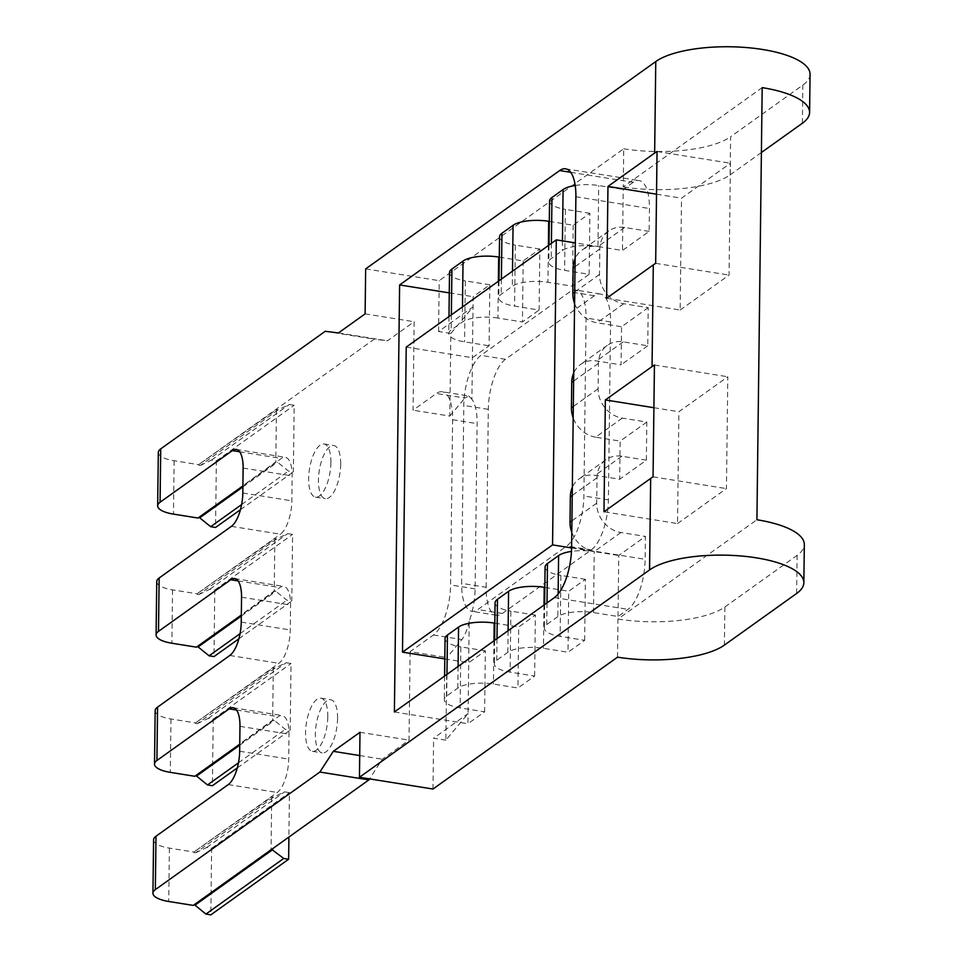 <?xml version="1.0" encoding="UTF-8"?>
<svg xmlns="http://www.w3.org/2000/svg" width="963" height="963" viewBox="0 0 963 963"><rect width="100%" height="100%" fill="white"/><g stroke="black" fill="none" stroke-linecap="round" stroke-linejoin="round"><path stroke-width="0.72" stroke-dasharray="4.82 3.61" d="M330.887 462.613A26.916 10.4 99.1 0 1 315.515 497.137A26.916 10.4 99.1 0 1 308.654 478.503A26.916 10.4 99.1 0 1 324.025 443.979A26.916 10.4 99.1 0 1 330.887 462.613M340.685 464.19A26.916 10.4 99.1 0 1 325.313 498.714A26.916 10.4 99.1 0 1 318.452 480.08A26.916 10.4 99.1 0 1 333.824 445.544A26.916 10.4 99.1 0 1 340.685 464.19M231.397 526.352L280.426 534.2A26.916 10.4 -80.9 0 0 291.849 500.844L292.15 475.927A26.916 10.4 -80.9 0 0 285.301 457.293A26.916 10.4 -80.9 0 0 281.352 458.46L242.905 485.93M197.981 518.034L275.803 461.915L276.441 409.552L198.643 464.66L374.258 339.145L387.463 340.794L414.138 321.726L413.055 410.19L436.395 393.506A40.374 15.601 -80.9 0 1 442.318 391.76L468.668 395.974L464.864 398.056L436.395 393.506M406.23 347.113L472.424 357.706L489.096 345.789L489.842 284.795L473.158 296.7L471.906 399.188A40.374 15.601 99.1 0 1 477.118 423.636L475.108 588.862A40.374 15.601 99.1 0 1 469.198 621.255L468.066 713.571L445.869 740.162L446.88 657.548L410.106 651.662L433.446 634.978A40.374 15.601 -80.9 0 0 450.588 584.938L452.61 419.712A40.374 15.601 -80.9 0 0 442.318 391.76M410.106 651.662L409.022 740.126L382.347 759.181L369.539 778.874M193.25 905.413L271.072 849.306L271.71 796.943L193.9 852.038L277.272 792.453A26.916 10.4 -80.9 0 0 288.695 759.097L288.996 734.179A26.916 10.4 -80.9 0 0 282.135 715.545A26.916 10.4 -80.9 0 0 278.199 716.713L239.751 744.182M194.827 776.286L272.649 720.18L273.287 667.816L195.489 722.912L278.849 663.326A26.916 10.4 -80.9 0 0 290.272 629.971L290.573 605.053A26.916 10.4 -80.9 0 0 283.712 586.419A26.916 10.4 -80.9 0 0 279.776 587.586L241.328 615.056M196.404 647.16L274.226 591.041L274.864 538.69L197.066 593.786L280.426 534.2M327.781 716.797A26.916 10.4 -80.9 0 0 320.92 698.163A26.916 10.4 -80.9 0 0 305.548 732.687A26.916 10.4 -80.9 0 0 312.409 751.333A26.916 10.4 -80.9 0 0 327.781 716.797M198.631 465.165L200.34 465.442L278.151 409.829L289.273 404.484L294.172 405.267L293.366 471.858L288.455 471.076L277.513 462.192L275.803 461.915M278.151 409.829L276.441 409.552M197.054 594.291L198.763 594.568L276.574 538.955L287.696 533.61L292.596 534.393L291.789 600.984L286.878 600.202L275.936 591.318L274.226 591.041M276.574 538.955L274.864 538.69M195.477 723.418L197.186 723.695L274.997 668.081L286.119 662.737L291.019 663.519L290.212 730.11L285.301 729.328L274.359 720.444L272.649 720.18M274.997 668.081L273.287 667.816M193.9 852.544L195.609 852.821L273.42 797.208L284.542 791.863L289.442 792.645L288.9 837.064M273.42 797.208L271.71 796.943M450.84 333.463L438.586 331.501L473.038 306.872L450.84 333.463L449.829 416.076L413.055 410.19M365.109 313.878L414.138 321.726M365.663 268.894L439.2 280.666L623.723 148.796L623.254 186.918L762.19 87.621M438.586 331.501L439.2 280.666M445.869 740.162L433.615 738.2L468.066 713.571L467.946 723.743L484.618 711.826L460.109 707.901A26.916 8.86 -179.3 0 1 444.304 699.632A26.916 8.86 -179.3 0 1 446.7 696.032L457.822 688.088A26.916 8.86 -179.3 0 1 493.453 684.067L517.962 687.991L534.634 676.074L510.125 672.15A26.916 8.86 -179.3 0 1 494.32 663.88A26.916 8.86 -179.3 0 1 496.727 660.281L507.838 652.336A26.916 8.86 -179.3 0 1 543.469 648.316L567.989 652.24L584.661 640.323L560.141 636.399A26.916 8.86 -179.3 0 1 544.336 628.129A26.916 8.86 -179.3 0 1 546.743 624.542L557.854 616.597A26.916 8.86 -179.3 0 1 593.485 612.576L618.005 616.501L628.008 609.35A40.374 15.601 99.1 0 0 645.15 559.298L645.427 536.427L618.752 555.495L618.005 616.501M432.989 789.034L433.615 738.2M359.993 732.277L409.022 740.126M449.829 416.076L464.864 398.056M471.906 399.188L468.668 395.974M469.198 621.255C467.067 630.079 464.635 636.182 461.915 639.54L446.88 657.548M617.512 657.163L617.969 619.04L756.918 519.743M444.798 658.909L468.692 662.737L485.364 650.819L484.618 711.826M486.146 587.274L488.313 409.335A40.374 15.601 99.1 0 1 505.455 359.295L594.376 295.749A40.374 15.601 99.1 0 1 600.298 294.004A40.374 15.601 99.1 0 1 610.578 321.955L608.411 499.893A40.374 15.601 99.1 0 1 591.27 549.933L502.349 613.479A40.374 15.601 99.1 0 1 496.427 615.225A40.374 15.601 99.1 0 1 486.146 587.274L461.626 583.349L463.805 405.423A40.374 15.601 99.1 0 1 480.934 355.371L569.867 291.825A40.374 15.601 99.1 0 1 575.778 290.08A40.374 15.601 99.1 0 1 586.07 318.031L583.891 495.969A40.374 15.601 99.1 0 1 566.762 546.009L477.829 609.555A40.374 15.601 99.1 0 1 471.918 611.3A40.374 15.601 99.1 0 1 461.626 583.349M570.674 172.305L633.221 182.308A40.374 15.601 99.1 0 1 639.143 180.575A40.374 15.601 99.1 0 1 649.435 208.526L649.146 231.397L622.471 250.464L597.963 246.54A26.916 23.196 54.4 0 0 582.001 250.067A26.916 23.196 54.4 0 0 575.128 258.578M633.221 182.308L623.217 189.458L622.471 250.464M534.634 676.074L535.38 615.068L518.708 626.985L517.962 687.991M499.291 257.133L523.186 260.961L539.858 249.044L539.111 310.05L514.591 306.126A26.916 8.86 -179.3 0 1 498.798 297.856A26.916 8.86 -179.3 0 1 501.193 294.257L512.316 286.312A26.916 8.86 -179.3 0 1 547.947 282.291L572.455 286.216L589.127 274.299L564.619 270.374A26.916 8.86 0.7 0 1 548.814 262.105A26.916 8.86 0.7 0 1 551.221 258.505L562.332 250.561A26.916 8.86 0.7 0 1 597.963 246.54L575.32 242.917M523.186 260.961L522.44 321.967L539.111 310.05M680.143 310.038L729.051 275.081L730.423 163.241L681.515 198.197L680.143 310.038L606.606 298.265M677.531 523.559L726.439 488.602L727.811 376.762L678.903 411.719L677.531 523.559L603.994 511.786M584.661 640.323L585.408 579.317L568.724 591.234L567.989 652.24M649.146 231.397L624.638 227.473A26.916 23.196 -125.6 0 0 608.676 231A26.916 23.196 -125.6 0 0 599.817 248.972L599.504 274.395A26.916 23.196 -125.6 0 0 623.711 303.73L648.219 307.654L647.75 345.789L623.242 341.865A26.916 23.196 -125.6 0 0 607.28 345.38A26.916 23.196 -125.6 0 0 598.42 363.352L598.107 388.775A26.916 23.196 -125.6 0 0 622.303 418.123L646.823 422.047L646.354 460.17L619.678 479.237L595.17 475.313A26.916 23.196 -125.6 0 0 579.208 478.828A26.916 23.196 -125.6 0 0 572.335 487.35M646.823 422.047L620.148 441.102L619.678 479.237M648.219 307.654L621.544 326.722L621.075 364.857L596.566 360.932A26.916 23.196 -125.6 0 0 580.605 364.447A26.916 23.196 -125.6 0 0 573.731 372.97M647.75 345.789L621.075 364.857M549.307 221.382L573.202 225.21L589.874 213.292L589.127 274.299M573.202 225.21L572.455 286.216M338.434 332.945L387.463 340.794M240.461 509.68L293.366 471.858M200.34 465.442L211.463 460.085L216.374 460.868L215.556 527.471M216.374 460.868L294.172 405.267M238.884 638.806L291.789 600.984M198.763 594.568L209.886 589.212L214.797 589.994L213.979 656.597M214.797 589.994L292.596 534.393M237.307 767.932L290.212 730.11M197.186 723.695L208.309 718.338L213.22 719.132L212.402 785.724M213.22 719.132L291.019 663.519M195.609 852.821L206.732 847.464L211.631 848.259L210.825 914.85M211.631 848.259L289.442 792.645M359.717 755.558L382.347 759.181M325.229 331.296L374.258 339.145M156.74 581.592A26.916 8.86 0.7 0 0 172.546 589.862L197.066 593.786M158.317 452.466A26.916 8.86 0.7 0 0 174.122 460.735L198.643 464.66M155.163 710.718A26.916 8.86 0.7 0 0 170.969 718.988L195.489 722.912M153.586 839.844A26.916 8.86 0.7 0 0 169.392 848.114L193.9 852.038M206.732 847.464L284.542 791.863M238.487 762.792L285.301 729.328M208.309 718.338L286.119 662.737M240.064 633.666L286.878 600.202M209.886 589.212L287.696 533.61M241.641 504.54L288.455 471.076M211.463 460.085L289.273 404.484M571.601 547.947L618.752 555.495M646.354 460.17L621.845 456.245A26.916 23.196 -125.6 0 0 605.883 459.76A26.916 23.196 -125.6 0 0 597.012 477.744L596.711 503.155A26.916 23.196 -125.6 0 0 620.906 532.503L645.427 536.427M620.906 532.503L594.231 551.57A26.916 23.196 -125.6 0 1 571.793 532.286M622.303 418.123L595.628 437.178L620.148 441.102M595.628 437.178A26.916 23.196 -125.6 0 1 573.19 417.894M494.826 623.157L518.708 626.985M485.364 650.819L460.856 646.895L460.109 707.901M445.05 638.625A26.916 8.86 -179.3 0 0 460.856 646.895M498.377 281.268L497.919 318.043L522.44 321.967M497.919 318.043A26.916 8.86 -179.3 0 0 462.288 322.063L451.178 330.008A26.916 8.86 -179.3 0 0 448.77 333.595A26.916 8.86 -179.3 0 0 464.575 341.865L489.096 345.789M489.842 284.795L465.322 280.871L464.575 341.865M449.516 272.589A26.916 8.86 -179.3 0 0 465.322 280.871M544.841 587.418L568.724 591.234M535.38 615.068L510.872 611.144L510.125 672.15M495.066 602.874A26.916 8.86 -179.3 0 0 510.872 611.144M539.858 249.044L515.337 245.12L514.591 306.126M499.544 236.85A26.916 8.86 -179.3 0 0 515.337 245.12M585.408 579.317L560.887 575.405L560.141 636.399M545.082 567.123A26.916 8.86 -179.3 0 0 560.887 575.405M593.485 612.576L594.231 551.57A26.916 8.86 -179.3 0 0 571.468 551.402M574.586 303.514A26.916 23.196 54.4 0 0 597.024 322.798L621.544 326.722M575.2 185.486A26.916 8.86 -179.3 0 1 598.709 185.534L623.217 189.458M589.874 213.292L565.365 209.368L564.619 270.374M549.56 201.098A26.916 8.86 -179.3 0 0 565.365 209.368M653.058 476.854L726.439 488.602M654.431 365.013L727.811 376.762M653.913 407.71L678.903 411.719M239.739 745.181L274.359 720.444M241.316 616.055L275.936 591.318M242.893 486.929L277.513 462.192M617.969 619.04A80.76 26.567 -179.3 0 0 724.862 606.979L797.111 555.338A80.76 26.567 0.7 0 0 804.322 544.552M810.064 74.307A80.76 26.567 0.7 0 1 802.853 85.093L730.604 136.734L730.147 174.857A80.76 26.567 0.7 0 1 623.254 186.918M657.043 151.504L730.423 163.241M655.671 263.344L729.051 275.081M656.513 194.201L681.515 198.197M449.276 292.884L473.158 296.7M394.397 711.97L467.946 723.743M761.396 152.515L730.147 174.857M623.723 148.796A80.76 26.567 -179.3 0 0 730.604 136.734M337.58 718.374A26.916 10.4 99.1 0 1 322.208 752.897A26.916 10.4 99.1 0 1 315.346 734.263A26.916 10.4 99.1 0 1 330.718 699.74A26.916 10.4 99.1 0 1 337.58 718.374M452.61 419.712L477.118 423.636M475.108 588.862L450.588 584.938M433.446 634.978L461.915 639.54M243.121 468.078L292.15 475.927M242.82 492.996L291.849 500.844M239.655 451.779L281.352 458.46M238.078 580.906L279.776 587.586M241.544 597.204L290.573 605.053M241.244 622.122L290.272 629.971M229.82 655.478L278.849 663.326M236.501 710.032L278.199 716.713M239.968 726.343L288.996 734.179M239.667 751.248L288.695 759.097M228.243 784.604L277.272 792.453M596.711 503.155L571.926 520.863M621.845 456.245L595.17 475.313M597.012 477.744L572.239 495.451M598.107 388.775L573.322 406.482M623.242 341.865L596.566 360.932M598.42 363.352L573.635 381.071M493.983 640.804L493.453 684.067M458.087 666.456L457.822 688.088M446.964 674.401L446.7 696.032M462.481 306.92L462.288 322.063M451.358 314.865L451.178 330.008M543.999 605.053L543.469 648.316M508.103 630.705L507.838 652.336M496.992 638.65L496.727 660.281M548.392 245.517L547.947 282.291M512.497 271.169L512.316 286.312M501.386 279.114L501.193 294.257M547.008 602.898L546.743 624.542M558.131 594.027L557.854 616.597M488.313 409.335L463.805 405.423M502.349 613.479L477.829 609.555M505.455 359.295L480.934 355.371M591.27 549.933L566.762 546.009M608.411 499.893L583.891 495.969M610.578 321.955L586.07 318.031M594.376 295.749L569.867 291.825M624.638 227.473L597.963 246.54L598.709 185.534M599.817 248.972L575.031 266.679M562.452 240.858L562.332 250.561M551.402 243.362L551.221 258.505M623.711 303.73L597.024 322.798M599.504 274.395L574.718 292.102M174.122 460.735L173.472 514.11M169.392 848.114L168.742 901.488M170.969 718.988L170.319 772.362M172.546 589.862L171.896 643.236M724.862 606.979L724.393 645.102M796.642 593.473L797.111 555.338M802.396 123.228L802.853 85.093M575.886 196.753L649.435 208.526M571.601 547.526L645.15 559.298M554.459 597.578L628.008 609.35M315.515 497.137L325.313 498.714M324.025 443.979L333.824 445.544M236.26 449.444L285.301 457.293M234.683 578.57L283.712 586.419M233.106 707.697L282.135 715.545M605.883 459.76L579.208 478.828M607.28 345.38L580.605 364.447M444.593 676.098L444.304 699.632M448.987 316.562L448.77 333.595M494.609 640.347L494.32 663.88M499.003 280.811L498.798 297.856M544.625 604.608L544.336 628.129M496.427 615.225L471.918 611.3M600.298 294.004L575.778 290.08M608.676 231L582.001 250.067M549.018 245.059L548.814 262.105M565.594 168.802L639.143 180.575M312.409 751.333L322.208 752.897M320.92 698.163L330.718 699.74"/><path stroke-width="1.44" d="M242.905 485.93L197.981 518.034L173.472 514.11A26.916 8.86 -179.3 0 1 157.667 505.84A26.916 8.86 -179.3 0 1 160.075 502.241L232.324 450.612A26.916 10.4 99.1 0 1 236.26 449.444A26.916 10.4 99.1 0 1 243.121 468.078L242.82 492.996A26.916 10.4 99.1 0 1 231.397 526.352L159.148 577.993L158.498 631.367A26.916 8.86 -179.3 0 0 156.09 634.966A26.916 8.86 -179.3 0 0 171.896 643.236L196.404 647.16L241.328 615.056M368.877 779.898L193.25 905.413L168.742 901.488A26.916 8.86 0.7 0 1 152.936 893.219A26.916 8.86 0.7 0 1 155.344 889.619L319.848 772.049L368.877 779.898L369.539 778.874M239.751 744.182L194.827 776.286L170.319 772.362A26.916 8.86 -179.3 0 1 154.513 764.092A26.916 8.86 -179.3 0 1 156.921 760.493L229.17 708.864A26.916 10.4 99.1 0 1 233.106 707.697A26.916 10.4 99.1 0 1 239.968 726.343L239.667 751.248A26.916 10.4 99.1 0 1 228.243 784.604L155.994 836.245L155.344 889.619M288.9 837.064L288.635 859.237L283.724 858.454L271.638 849.39M157.667 505.84L158.317 452.466A26.916 8.86 0.7 0 1 160.725 448.866L325.229 331.296L338.434 332.945L365.109 313.878L365.663 268.894L655.767 61.548A80.76 26.567 0.7 0 1 762.66 49.498A80.76 26.567 0.7 0 1 810.064 74.307L809.594 112.442A80.76 26.567 0.7 0 1 802.396 123.228L761.396 152.515M319.848 772.049L333.318 751.333L359.993 732.277L359.452 777.261L432.989 789.034L617.512 657.163A80.76 26.567 -179.3 0 0 724.393 645.102L796.642 593.473A80.76 26.567 0.7 0 0 803.852 582.687L804.322 544.552A80.76 26.567 0.7 0 0 756.918 519.743L762.19 87.621A80.76 26.567 0.7 0 1 809.594 112.442M241.641 504.54L210.656 526.689L215.556 527.471L240.461 509.68M240.064 633.666L209.079 655.815L213.979 656.597L238.884 638.806M238.487 762.792L207.502 784.941L212.402 785.724L237.307 767.932M283.724 858.454L205.926 914.068L210.825 914.85L288.635 859.237M333.318 751.333L359.717 755.558M156.09 634.966L156.74 581.592A26.916 8.86 0.7 0 1 159.148 577.993M154.513 764.092L155.163 710.718A26.916 8.86 0.7 0 1 157.571 707.119L229.82 655.478A26.916 10.4 99.1 0 0 241.244 622.122L241.544 597.204A26.916 10.4 99.1 0 0 234.683 578.57A26.916 10.4 99.1 0 0 230.747 579.738L158.498 631.367M152.936 893.219L153.586 839.844A26.916 8.86 0.7 0 1 155.994 836.245M571.793 532.286A26.916 23.196 -125.6 0 1 570.024 522.223L570.337 496.812A26.916 23.196 -125.6 0 1 572.335 487.35M573.19 417.894A26.916 23.196 -125.6 0 1 571.432 407.843L571.733 382.419A26.916 23.196 -125.6 0 1 573.731 372.97M444.593 676.098L445.05 638.625A26.916 8.86 -179.3 0 1 447.446 635.026L458.569 627.082A26.916 8.86 -179.3 0 1 494.2 623.061L494.826 623.157M448.987 316.562L449.516 272.589A26.916 8.86 -179.3 0 1 451.924 269.002L463.034 261.057A26.916 8.86 -179.3 0 1 498.665 257.037L499.291 257.133M494.609 640.347L495.066 602.874A26.916 8.86 -179.3 0 1 497.474 599.275L508.584 591.33A26.916 8.86 -179.3 0 1 544.215 587.31L544.841 587.418M499.003 280.811L499.544 236.85A26.916 8.86 -179.3 0 1 501.94 233.251L513.062 225.306A26.916 8.86 -179.3 0 1 548.681 221.285L549.307 221.382M571.468 551.402A26.916 8.86 -179.3 0 0 558.6 555.591L547.49 563.536A26.916 8.86 -179.3 0 0 545.082 567.123L544.625 604.608M552.557 544.902L402.498 652.144L406.23 347.113L556.289 239.871L552.557 544.902L571.601 547.947M402.498 652.144L444.798 658.909M575.128 258.578A26.916 23.196 54.4 0 0 573.129 268.039L572.829 293.462A26.916 23.196 54.4 0 0 574.586 303.514M556.289 239.871L575.32 242.917M575.2 185.486A26.916 8.86 -179.3 0 0 563.078 189.555L562.452 240.858M563.078 189.555L551.955 197.499A26.916 8.86 -179.3 0 0 549.56 201.098L549.018 245.059M605.354 399.946L603.994 511.786L650.675 478.418A80.76 26.567 0.7 0 1 653.058 476.854L654.431 365.013A80.76 26.567 -179.3 0 0 652.047 366.578L605.354 399.946L653.913 407.71M205.926 914.068L194.971 905.184L272.77 849.571M194.971 905.184L193.84 905.003M207.502 784.941L196.548 776.058L239.739 745.181M196.548 776.058L195.417 775.877M209.079 655.815L198.125 646.931L241.316 616.055M198.125 646.931L196.994 646.751M210.656 526.689L199.702 517.805L242.893 486.929M199.702 517.805L198.571 517.625M359.452 777.261L649.556 569.927A80.76 26.567 0.7 0 1 756.449 557.866A80.76 26.567 0.7 0 1 803.852 582.687M606.606 298.265L653.287 264.897A80.76 26.567 0.7 0 1 655.671 263.344L657.043 151.504A80.76 26.567 -179.3 0 0 654.647 153.057L607.966 186.425L606.606 298.265M554.459 597.578A40.374 15.601 -80.9 0 0 571.601 547.526L575.886 196.753A40.374 15.601 -80.9 0 0 565.594 168.802A40.374 15.601 -80.9 0 0 559.684 170.547L399.621 284.94L394.397 711.97L554.459 597.578M607.966 186.425L656.513 194.201M399.621 284.94L449.276 292.884M232.324 450.612L239.655 451.779M230.747 579.738L238.078 580.906M229.17 708.864L236.501 710.032M571.926 520.863L570.024 522.223M572.239 495.451L570.337 496.812M573.322 406.482L571.432 407.843M573.635 381.071L571.733 382.419M494.2 623.061L493.983 640.804M458.569 627.082L458.087 666.456M447.446 635.026L446.964 674.401M498.665 257.037L498.377 281.268M463.034 261.057L462.481 306.92M451.924 269.002L451.358 314.865M544.215 587.31L543.999 605.053M508.584 591.33L508.103 630.705M497.474 599.275L496.992 638.65M548.681 221.285L548.392 245.517M513.062 225.306L512.497 271.169M501.94 233.251L501.386 279.114M547.49 563.536L547.008 602.898M558.6 555.591L558.131 594.027M575.031 266.679L573.129 268.039M551.955 197.499L551.402 243.362M574.718 292.102L572.829 293.462M160.725 448.866L160.075 502.241M157.571 707.119L156.921 760.493M649.556 569.927L650.675 478.418M652.047 366.578L653.287 264.897M654.647 153.057L655.767 61.548M559.684 170.547L570.674 172.305"/></g></svg>
